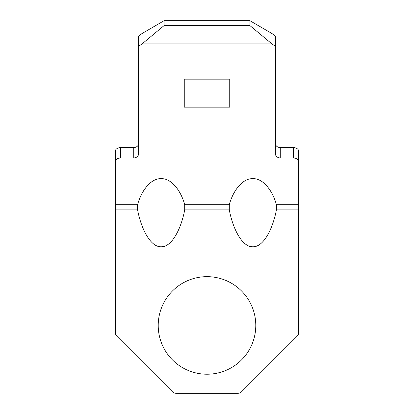 <?xml version="1.0" encoding="UTF-8"?>
<svg xmlns="http://www.w3.org/2000/svg" width="414" height="414" viewBox="0 0 414 414"><rect width="100%" height="100%" fill="white"/><g stroke="black" fill="none" stroke-linecap="round" stroke-linejoin="round"><path stroke-width="0.62" d="M207 276.656A48.785 48.785 0 0 0 158.215 325.44A48.785 48.785 0 0 0 207 374.225A48.785 48.785 0 0 0 255.785 325.44A48.785 48.785 0 0 0 207 276.656M120.433 158.019A5.134 3.633 180 0 0 115.299 161.651L115.299 151.276A5.134 3.633 0 0 1 120.433 147.643L120.433 158.019L133.272 158.019L133.272 147.643A5.134 3.633 180 0 0 138.405 144.01M115.299 161.651L115.299 332.483A5.134 5.134 0 0 0 116.8 336.116L172.483 391.794A5.134 5.134 0 0 0 176.116 393.3L237.884 393.3A5.134 5.134 0 0 0 241.517 391.794L297.2 336.116A5.134 5.134 0 0 0 298.701 332.483L298.701 209.893L276.402 209.893L276.402 204.707C273.033 191.925 263.863 178.356 252.85 178.625C241.838 178.356 232.668 191.925 229.299 204.707L229.299 209.893C232.668 227.969 241.838 247.158 252.85 246.775C263.863 247.158 273.033 227.969 276.402 209.893M184.701 204.707C181.332 191.925 172.162 178.356 161.149 178.625C150.137 178.356 140.967 191.925 137.598 204.707L137.598 209.893C140.967 227.969 150.137 247.158 161.149 246.775C172.162 247.158 181.332 227.969 184.701 209.893L184.701 204.707L229.299 204.707M275.595 144.01A5.134 3.633 180 0 0 280.728 147.643L293.567 147.643A5.134 3.633 0 0 1 298.701 151.276L298.701 209.893M298.701 161.651A5.134 3.633 180 0 0 293.567 158.019L293.567 147.643M280.728 147.643L280.728 158.019L293.567 158.019M280.728 158.019A5.134 3.633 0 0 1 275.595 154.386L275.595 46.487L271.926 43.894L142.074 43.894L138.405 46.487L138.405 36.111L142.074 33.518L164.084 20.7L164.084 25.585L142.074 43.894M133.272 158.019A5.134 3.633 0 0 0 138.405 154.386L138.405 46.487M184.256 79.167L184.256 107.179L229.744 107.179L229.744 79.167L184.256 79.167M120.433 147.643L133.272 147.643M271.926 43.894L249.916 25.585L249.916 20.7L271.926 33.518L275.595 36.111L275.595 46.487M249.916 20.7L164.084 20.7M249.916 25.585L164.084 25.585M137.598 204.707L115.299 204.707M298.701 204.707L276.402 204.707M229.299 209.893L184.701 209.893M137.598 209.893L115.299 209.893"/></g></svg>
